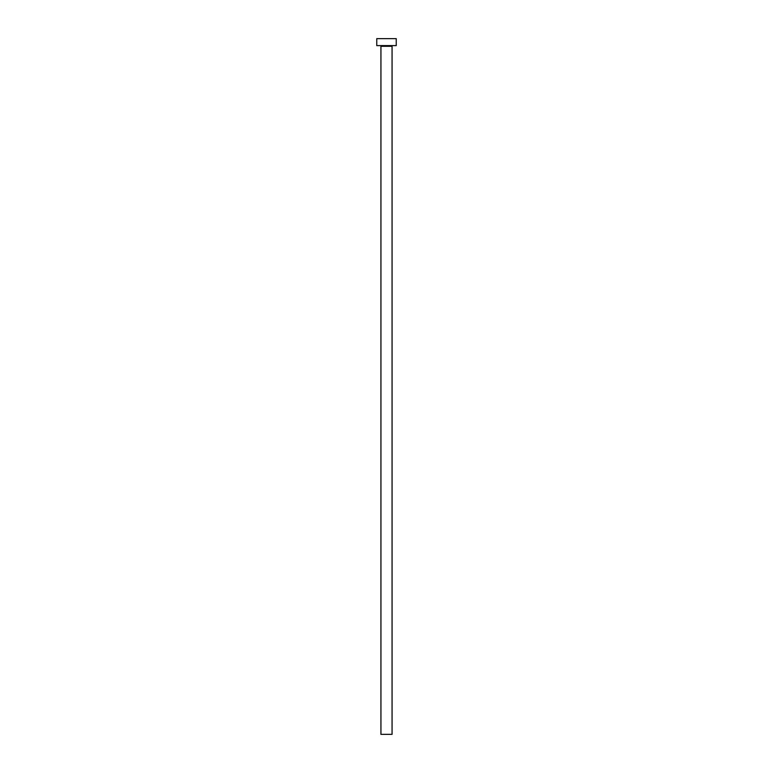 <?xml version="1.0" encoding="UTF-8"?>
<svg xmlns="http://www.w3.org/2000/svg" width="773" height="773" viewBox="0 0 773 773"><rect width="100%" height="100%" fill="white"/><g stroke="black" fill="none" stroke-linecap="round" stroke-linejoin="round"><path stroke-width="1.16" d="M392.066 46.303L380.934 46.303L380.934 734.35L392.066 734.35L392.066 46.303A0.696 0.696 0 0 1 392.761 45.607M380.934 46.303A0.696 0.696 0 0 0 380.239 45.607M396.24 45.607L376.76 45.607L376.76 38.65L396.24 38.65L396.24 45.607"/></g></svg>
